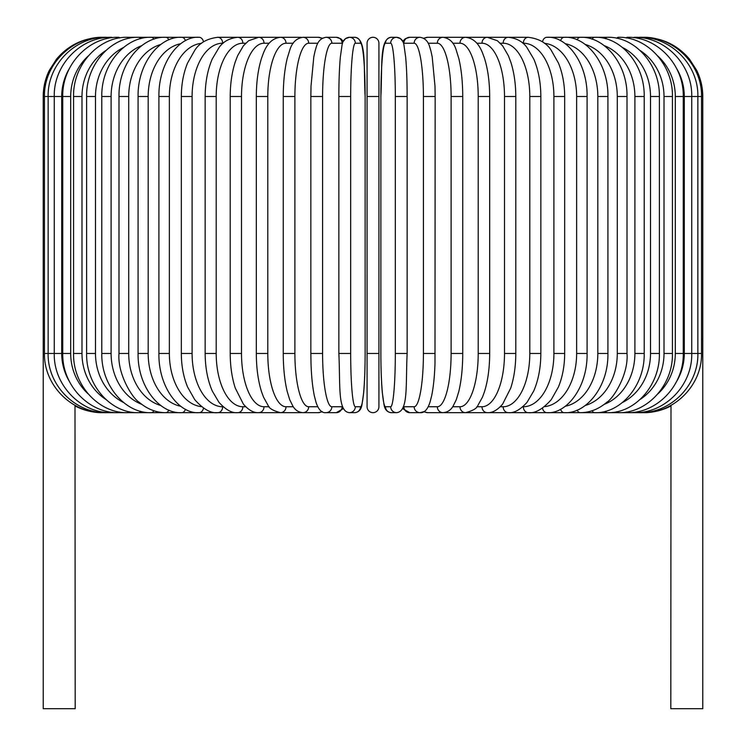 <?xml version="1.0" encoding="UTF-8"?>
<svg xmlns="http://www.w3.org/2000/svg" width="746" height="746" viewBox="0 0 746 746"><rect width="100%" height="100%" fill="white"/><g stroke="black" fill="none" stroke-linecap="round" stroke-linejoin="round"><path stroke-width="1.12" d="M367.079 406.747A5.921 5.921 0 0 0 373 412.669A5.921 5.921 0 0 0 378.921 406.747L378.921 353.464L378.921 406.747A5.921 5.921 0 0 1 373 412.669A5.921 5.921 0 0 1 367.079 406.747A5.921 5.921 0 0 0 373 412.669A5.921 5.921 0 0 0 378.921 406.747A5.921 5.921 0 0 1 373 412.669A5.921 5.921 0 0 1 367.079 406.747L367.079 43.221A5.921 5.921 0 0 1 373 37.3A5.921 5.921 0 0 1 378.921 43.221L378.921 406.747A5.921 5.921 0 0 1 373 412.669A5.921 5.921 0 0 1 367.079 406.747M69.518 68.287A53.283 51.474 90 0 0 61.713 96.504L43.221 96.504L43.221 339.253L44.452 339.253M43.221 339.253L43.221 708.7L75.187 708.7L75.001 405.33M378.921 43.221L378.921 96.504L378.921 43.221A5.921 5.921 0 0 0 373 37.3A5.921 5.921 0 0 0 367.079 43.221A5.921 5.921 0 0 1 373 37.3A5.921 5.921 0 0 1 378.921 43.221A5.921 5.921 0 0 0 373 37.3A5.921 5.921 0 0 0 367.079 43.221M670.999 405.33L670.813 708.7L702.779 708.7L702.779 339.253L701.548 339.253M103.535 412.594A5.921 0.513 90 0 1 103.461 412.669L102.426 412.669C92.821 412.631 83.739 410.421 75.187 406.029M102.426 37.309L102.426 37.3C83.85 37.682 68.539 44.965 56.51 59.13L49.255 70.46C45.264 78.684 43.249 87.366 43.221 96.504M103.535 37.375A5.921 0.513 -90 0 0 103.461 37.3C72.81 36.312 43.818 63.979 44.452 96.504L44.452 353.464L61.713 353.464A53.283 51.474 90 0 0 69.518 381.682M106.809 37.514A5.921 1.026 -90 0 0 106.538 37.3C75.411 36.47 47.343 64.781 48.145 96.504L48.145 353.464C47.343 385.178 75.411 413.498 106.538 412.669L300.713 412.669A5.921 5.567 90 0 0 301.673 412.575M106.809 412.454A5.921 1.026 90 0 1 106.538 412.669L103.461 412.669C73.015 413.694 43.865 386.186 44.452 353.464M112.208 37.701A5.921 1.529 -90 0 0 111.648 37.3C81.174 36.451 53.488 64.669 54.253 96.504L54.253 353.464C53.488 385.3 81.174 413.517 111.648 412.669A5.921 1.529 90 0 0 112.208 412.268M61.713 96.504L61.713 353.464M62.748 96.504L70.693 96.504L70.693 353.464L62.748 353.464L62.748 96.504C62.021 64.51 89.175 36.423 118.745 37.3A5.921 2.024 -90 0 1 119.677 37.962M88.205 56.034A53.283 50.075 90 0 0 70.693 96.504M70.693 353.464A53.283 50.075 90 0 0 88.205 393.935M119.677 412.006A5.921 2.024 90 0 1 118.745 412.669C89.175 413.545 62.021 385.458 62.748 353.464M73.565 96.504L81.985 96.504L81.985 353.464L73.565 353.464L73.565 96.504C72.866 64.296 99.367 36.377 127.78 37.3A5.921 2.499 -90 0 1 129.17 38.298M105.811 50.569A53.283 48.294 90 0 0 81.985 96.504M81.985 353.464A53.283 48.294 90 0 0 105.811 399.399M129.17 411.671A5.921 2.499 90 0 1 127.78 412.669C99.367 413.592 72.866 385.673 73.565 353.464M86.611 96.504L95.488 96.504L95.488 353.464L86.611 353.464L86.611 96.504C85.958 64.035 111.667 36.312 138.681 37.3A5.921 2.956 -90 0 1 140.593 38.708M123.491 47.511A53.283 46.149 90 0 0 95.488 96.504M95.488 353.464A53.283 46.149 90 0 0 123.491 402.458M140.593 411.26A5.921 2.956 90 0 1 138.681 412.669C111.667 413.657 85.958 385.934 86.611 353.464M101.792 96.504L111.107 96.504L111.107 353.464L101.792 353.464L101.792 96.504C101.167 63.718 125.971 36.218 151.363 37.3L127.78 37.3M141.74 45.646A53.283 43.65 90 0 0 111.107 96.504M153.863 39.221A5.921 3.394 -90 0 0 151.363 37.3L138.681 37.3M111.107 353.464A53.283 43.65 90 0 0 141.74 404.323M153.863 410.748A5.921 3.394 90 0 1 151.363 412.669C125.971 413.75 101.167 386.251 101.792 353.464M118.987 96.504L128.713 96.504L128.713 353.464L118.987 353.464L118.987 96.504C118.4 63.335 142.169 36.097 165.733 37.3L151.363 37.3M160.791 44.462A53.283 40.816 90 0 0 128.713 96.504M168.866 39.874A5.921 3.805 -90 0 0 165.733 37.3L199.079 37.3A5.921 4.532 -90 0 1 203.499 41.879M128.713 353.464A53.283 40.816 90 0 0 160.791 405.507M168.866 410.095A5.921 3.805 90 0 1 165.733 412.669C156.194 412.659 147.326 409.172 139.138 402.215C132.825 398.7 117.299 374.324 118.987 353.464M138.075 96.504L148.184 96.504L148.184 353.464L138.075 353.464L138.075 96.504C137.506 62.869 160.138 35.929 181.679 37.3A5.921 4.187 -90 0 1 185.474 40.722M180.719 43.716A53.283 37.682 90 0 0 148.184 96.504M148.184 353.464A53.283 37.682 90 0 0 180.719 406.253M185.474 409.246A5.921 4.187 90 0 1 181.679 412.669C160.138 414.039 137.506 387.099 138.075 353.464M158.907 96.504L169.361 96.504L169.361 353.464L158.907 353.464L158.907 96.504C158.348 62.319 179.711 35.715 199.079 37.3M201.532 43.324A53.283 34.251 90 0 0 169.361 96.504M169.361 353.464A53.283 34.251 90 0 0 201.532 406.645M203.499 408.09A5.921 4.532 90 0 1 199.079 412.669C179.711 414.254 158.348 387.65 158.907 353.464M181.325 96.504L192.095 96.504L192.095 353.464L181.325 353.464L181.325 96.504C181.381 84.214 183.46 73.061 187.554 63.056L194.874 50.141C199.583 42.867 207.229 38.587 217.804 37.3A5.921 4.849 -90 0 1 222.653 43.221A53.283 30.567 90 0 0 192.095 96.504M223.147 43.221L222.653 43.221M192.095 353.464A53.283 30.567 90 0 0 222.653 406.747L223.147 406.747M222.653 406.747A5.921 4.849 90 0 1 217.804 412.669C210.941 413.545 203.238 409.19 194.706 399.614L187.572 386.969C183.469 376.954 181.381 365.782 181.325 353.464M205.15 96.504L216.2 96.504L216.2 353.464L205.15 353.464L205.15 96.504C205.243 82.302 207.612 69.807 212.246 59.018L219.1 47.455C223.278 41.562 229.488 38.167 237.713 37.3A5.921 5.129 -90 0 1 242.842 43.221A53.283 26.642 90 0 0 216.2 96.504M245.714 43.221L242.842 43.221M216.2 353.464A53.283 26.642 90 0 0 242.842 406.747L245.714 406.747M242.842 406.747A5.921 5.129 90 0 1 237.713 412.669C232.015 413.275 225.758 409.824 218.951 402.318L212.265 390.988C207.612 380.19 205.243 367.685 205.15 353.464M230.206 96.504L241.499 96.504L241.499 353.464L230.206 353.464L230.206 96.504C230.262 83.785 231.922 72.325 235.186 62.142L237.638 55.689L243.382 45.842L248.623 40.732L258.648 37.3A5.921 5.362 -90 0 1 264.019 43.221A53.283 22.52 90 0 0 241.499 96.504M269.157 43.221L264.019 43.221M241.499 353.464A53.283 22.52 90 0 0 264.019 406.747L269.157 406.747M264.019 406.747A5.921 5.362 90 0 1 258.648 412.669C253.677 412.995 248.586 410.141 243.392 404.127L235.27 388.088C231.95 377.849 230.262 366.314 230.206 353.464M256.316 96.504L267.795 96.504L267.795 353.464L256.316 353.464L256.316 96.504C256.382 81.762 258.144 68.94 261.604 58.02L263.562 52.724C265.501 48.089 269.763 38.419 280.459 37.3L258.648 37.3M293.271 43.221L286.026 43.221A53.283 18.221 90 0 0 267.795 96.504M286.026 43.221A5.921 5.567 -90 0 0 280.459 37.3L300.713 37.3A5.921 5.567 -90 0 1 301.673 37.393M267.795 353.464A53.283 18.221 90 0 0 286.026 406.747L293.271 406.747M286.026 406.747A5.921 5.567 90 0 1 280.459 412.669C273.139 410.748 269.026 408.332 268.103 405.423L263.506 397.096L261.538 391.762C258.125 380.87 256.382 368.104 256.316 353.464M283.256 96.504L294.894 96.504L294.894 353.464L283.256 353.464L283.256 96.504C283.303 81.948 284.627 69.257 287.21 58.43L289.746 50.178C292.022 42.541 296.432 38.251 302.969 37.3A5.921 5.716 -90 0 1 308.685 43.221A53.283 13.792 90 0 0 294.894 96.504M317.843 43.221L308.685 43.221M294.894 353.464A53.283 13.792 90 0 0 308.685 406.747L317.843 406.747M321.815 38.55A5.921 5.716 -90 0 0 318.29 37.3L302.969 37.3M321.815 411.419A5.921 5.716 90 0 1 318.29 412.669L322.393 411.755M308.685 406.747A5.921 5.716 90 0 1 302.969 412.669L318.29 412.669M310.933 96.504L322.589 96.504L322.589 353.464L310.84 353.464L310.84 96.504L311.017 86.06L313.786 57.004L315.054 51.073C316.49 46.877 317.255 38.727 326.011 37.3A5.921 5.828 -90 0 1 331.849 43.221A53.283 9.25 90 0 0 322.589 96.504M342.563 43.277A53.283 9.25 90 0 0 342.125 43.221L331.849 43.221M322.589 353.464A53.283 9.25 90 0 0 331.849 406.747L342.125 406.747A53.283 9.25 90 0 0 342.563 406.691M342.125 43.221A5.921 5.828 -90 0 0 336.297 37.3L326.011 37.3L336.297 37.3L340.782 38.745L343.337 41.338L345.547 38.605L349.417 37.3A5.921 5.903 -90 0 1 355.32 43.221A53.283 4.644 90 0 0 350.676 96.504L350.676 353.464L338.852 353.464L338.852 96.504L350.676 96.504M342.125 406.747A5.921 5.828 90 0 1 336.297 412.669L343.337 408.631M331.849 406.747A5.921 5.828 90 0 1 326.011 412.669L336.297 412.669M350.676 353.464A53.283 4.644 90 0 0 355.32 406.747L360.477 406.747A53.283 4.644 90 0 0 365.12 353.464L365.12 96.504A53.283 4.644 90 0 0 360.477 43.221L355.32 43.221M360.477 43.221A5.921 5.903 -90 0 0 354.574 37.3L349.417 37.3C345.249 37.654 342.768 40.349 341.985 45.413L340.335 57.228C339.365 68.063 338.87 81.155 338.852 96.504M360.477 406.747A5.921 5.903 90 0 1 354.574 412.669C358.751 412.314 361.223 409.61 362.006 404.556L363.666 392.741C364.626 381.905 365.12 368.813 365.139 353.464L365.12 96.504C363.554 64.632 366.575 38.4 354.574 37.3L349.417 37.3M355.32 406.747A5.921 5.903 90 0 1 349.417 412.669L354.574 412.669C358.751 412.314 361.223 409.61 362.006 404.556L363.666 392.741C364.626 381.905 365.12 368.813 365.139 353.464M367.079 96.504L378.921 96.504M378.921 353.464L367.079 353.464M395.324 96.504L407.12 96.504C407.13 81.155 406.635 68.063 405.665 57.228L404.015 45.413C403.232 40.349 400.751 37.654 396.583 37.3A5.921 5.903 90 0 0 390.68 43.221L385.523 43.221A53.283 4.644 -90 0 0 380.88 96.504L380.88 353.464A53.283 4.644 -90 0 0 385.523 406.747L390.68 406.747A53.283 4.644 -90 0 0 395.324 353.464L395.324 96.504A53.283 4.644 -90 0 0 390.68 43.221M407.148 96.504L407.148 353.464L395.324 353.464M403.437 406.691A53.283 9.25 -90 0 0 403.875 406.747L414.151 406.747A53.283 9.25 -90 0 0 423.411 353.464L423.411 96.504L435.16 96.504L434.983 86.06L432.214 57.004L430.946 51.073C429.51 46.877 428.745 38.727 419.989 37.3A5.921 5.828 90 0 0 414.151 43.221L403.875 43.221A5.921 5.828 90 0 1 409.703 37.3L405.218 38.745L402.663 41.338L400.453 38.605L396.583 37.3L391.426 37.3A5.921 5.903 90 0 0 385.523 43.221M390.68 406.747A5.921 5.903 -90 0 0 396.583 412.669L391.426 412.669C387.249 412.314 384.777 409.61 383.994 404.556L382.334 392.741C381.374 381.905 380.88 368.813 380.861 353.464L380.88 96.504C382.446 64.632 379.425 38.4 391.426 37.3L396.583 37.3M380.861 353.464C380.88 368.813 381.374 381.905 382.334 392.741L383.994 404.556C384.777 409.61 387.249 412.314 391.426 412.669A5.921 5.903 -90 0 1 385.523 406.747M423.411 96.504A53.283 9.25 -90 0 0 414.151 43.221M435.067 353.464L423.411 353.464M402.663 408.631L409.703 412.669A5.921 5.828 -90 0 1 403.875 406.747M409.703 412.669L419.989 412.669A5.921 5.828 -90 0 1 414.151 406.747M428.157 406.747L437.315 406.747A53.283 13.792 -90 0 0 451.106 353.464L451.106 96.504L462.744 96.504C462.697 81.948 461.373 69.257 458.79 58.43L456.254 50.178C453.978 42.541 449.568 38.251 443.031 37.3A5.921 5.716 90 0 0 437.315 43.221L428.157 43.221M451.106 96.504A53.283 13.792 -90 0 0 437.315 43.221M462.744 96.504L462.744 353.464L451.106 353.464M443.031 37.3L427.71 37.3A5.921 5.716 90 0 0 424.185 38.55M435.16 96.504L434.983 363.834C434.536 376.646 433.417 387.323 431.645 395.874L430.05 402.066C427.598 409.638 424.241 413.172 419.989 412.669L423.607 411.755L427.71 412.669A5.921 5.716 -90 0 1 424.185 411.419M427.71 412.669L443.031 412.669A5.921 5.716 -90 0 1 437.315 406.747M452.729 406.747L459.974 406.747A53.283 18.221 -90 0 0 478.205 353.464L478.205 96.504L489.684 96.504C489.618 81.762 487.856 68.94 484.396 58.02L482.438 52.724C480.499 48.089 476.237 38.419 465.541 37.3A5.921 5.567 90 0 0 459.974 43.221L452.729 43.221M478.205 96.504A53.283 18.221 -90 0 0 459.974 43.221M489.684 96.504L489.684 353.464L478.205 353.464M476.843 406.747L481.981 406.747A53.283 22.52 -90 0 0 504.501 353.464L504.501 96.504L515.794 96.504C515.738 83.785 514.078 72.325 510.814 62.142L508.362 55.689L502.618 45.842L497.377 40.732L487.352 37.3L445.287 37.3A5.921 5.567 90 0 0 444.327 37.393M444.094 412.613L445.287 412.669A5.921 5.567 -90 0 1 444.327 412.575M670.813 406.029C662.262 410.421 653.179 412.631 643.574 412.669L465.541 412.669A5.921 5.567 -90 0 1 459.974 406.747M487.352 37.3A5.921 5.362 90 0 0 481.981 43.221L476.843 43.221M504.501 96.504A53.283 22.52 -90 0 0 481.981 43.221M515.794 96.504L515.794 353.464L504.501 353.464M515.794 353.464C515.738 366.314 514.05 377.849 510.73 388.088L502.608 404.127C497.414 410.141 492.323 412.995 487.352 412.669A5.921 5.362 -90 0 1 481.981 406.747M500.286 406.747L503.158 406.747A53.283 26.642 -90 0 0 529.8 353.464L529.8 96.504L540.85 96.504C540.757 82.302 538.388 69.807 533.754 59.018L526.9 47.455C522.722 41.562 516.512 38.167 508.287 37.3A5.921 5.129 90 0 0 503.158 43.221L500.286 43.221M529.8 96.504A53.283 26.642 -90 0 0 503.158 43.221M540.85 96.504L540.85 353.464L529.8 353.464M540.85 353.464C540.757 367.685 538.388 380.19 533.735 390.988L527.049 402.318C520.242 409.824 513.985 413.275 508.287 412.669A5.921 5.129 -90 0 1 503.158 406.747M522.853 406.747L523.347 406.747A53.283 30.567 -90 0 0 553.905 353.464L553.905 96.504L564.675 96.504C564.619 84.214 562.54 73.061 558.446 63.056L551.126 50.141C546.417 42.867 538.771 38.587 528.196 37.3A5.921 4.849 90 0 0 523.347 43.221L522.853 43.221M553.905 96.504A53.283 30.567 -90 0 0 523.347 43.221M564.675 96.504L564.675 353.464L553.905 353.464M564.675 353.464C564.619 365.782 562.531 376.954 558.428 386.969L551.294 399.614C542.762 409.19 535.059 413.545 528.196 412.669A5.921 4.849 -90 0 1 523.347 406.747M544.468 406.645A53.283 34.251 -90 0 0 576.639 353.464L576.639 96.504L587.093 96.504C587.652 62.319 566.289 35.715 546.921 37.3A5.921 4.532 90 0 0 542.501 41.879M576.639 96.504A53.283 34.251 -90 0 0 544.468 43.324M587.093 96.504L587.093 353.464L576.639 353.464M587.093 353.464C587.652 387.65 566.289 414.254 546.921 412.669A5.921 4.532 -90 0 1 542.501 408.09M565.282 406.253A53.283 37.682 -90 0 0 597.816 353.464L597.816 96.504L607.925 96.504C608.494 62.869 585.862 35.929 564.321 37.3A5.921 4.187 90 0 0 560.526 40.722M597.816 96.504A53.283 37.682 -90 0 0 565.282 43.716M607.925 96.504L607.925 353.464L597.816 353.464M607.925 353.464C608.494 387.099 585.862 414.039 564.321 412.669A5.921 4.187 -90 0 1 560.526 409.246M585.209 405.507A53.283 40.816 -90 0 0 617.287 353.464L617.287 96.504L627.013 96.504C627.6 63.335 603.831 36.097 580.267 37.3A5.921 3.805 90 0 0 577.134 39.874M617.287 96.504A53.283 40.816 -90 0 0 585.209 44.462M627.013 96.504L627.013 353.464L617.287 353.464M627.013 353.464C628.701 374.324 613.175 398.7 606.862 402.215C598.674 409.172 589.806 412.659 580.267 412.669A5.921 3.805 -90 0 1 577.134 410.095M604.26 404.323A53.283 43.65 -90 0 0 634.893 353.464L634.893 96.504L644.208 96.504C644.833 63.718 620.029 36.218 594.637 37.3A5.921 3.394 90 0 0 592.138 39.221M634.893 96.504A53.283 43.65 -90 0 0 604.26 45.646M644.208 96.504L644.208 353.464L634.893 353.464M644.208 353.464C644.833 386.251 620.029 413.75 594.637 412.669A5.921 3.394 -90 0 1 592.138 410.748M622.509 402.458A53.283 46.149 -90 0 0 650.512 353.464L650.512 96.504L659.389 96.504C660.042 64.035 634.333 36.312 607.319 37.3A5.921 2.956 90 0 0 605.407 38.708M650.512 96.504A53.283 46.149 -90 0 0 622.509 47.511M659.389 96.504L659.389 353.464L650.512 353.464M659.389 353.464C660.042 385.934 634.333 413.657 607.319 412.669A5.921 2.956 -90 0 1 605.407 411.26M640.189 399.399A53.283 48.294 -90 0 0 664.015 353.464L664.015 96.504L672.435 96.504C673.134 64.296 646.633 36.377 618.22 37.3A5.921 2.499 90 0 0 616.83 38.298M664.015 96.504A53.283 48.294 -90 0 0 640.189 50.569M672.435 96.504L672.435 353.464L664.015 353.464M672.435 353.464C673.134 385.673 646.633 413.592 618.22 412.669A5.921 2.499 -90 0 1 616.83 411.671M657.795 393.935A53.283 50.075 -90 0 0 675.307 353.464L675.307 96.504L683.252 96.504C683.979 64.51 656.825 36.423 627.255 37.3A5.921 2.024 90 0 0 626.323 37.962M675.307 96.504A53.283 50.075 -90 0 0 657.795 56.034M683.252 96.504L683.252 353.464L675.307 353.464M683.252 353.464C683.979 385.458 656.825 413.545 627.255 412.669A5.921 2.024 -90 0 1 626.323 412.006M676.482 381.682A53.283 51.474 -90 0 0 684.287 353.464L684.287 96.504L702.779 96.504L702.779 339.253M642.465 37.375A5.921 0.513 90 0 1 642.539 37.3C673.19 36.312 702.182 63.979 701.548 96.504L701.548 353.464L691.747 353.464L691.747 96.504C692.512 64.669 664.826 36.451 634.352 37.3A5.921 1.529 90 0 0 633.792 37.701M684.287 96.504A53.283 51.474 -90 0 0 676.482 68.287M633.792 412.268A5.921 1.529 -90 0 0 634.352 412.669C664.826 413.517 692.512 385.3 691.747 353.464L684.287 353.464M639.191 412.454A5.921 1.026 -90 0 0 639.462 412.669C670.589 413.498 698.657 385.178 697.855 353.464L697.855 96.504C698.657 64.781 670.589 36.47 639.462 37.3A5.921 1.026 90 0 0 639.191 37.514M701.548 353.464C702.135 386.186 672.985 413.694 642.539 412.669A5.921 0.513 -90 0 1 642.465 412.594M643.574 37.3L643.574 37.309C662.15 37.682 677.461 44.965 689.49 59.13L696.745 70.46C700.736 78.684 702.751 87.366 702.779 96.504M251.766 37.3L217.804 37.3M267.32 37.3L237.713 37.3M301.906 412.613L300.713 412.669M318.29 37.3L322.393 38.214M302.969 412.669C298.624 412.305 295.304 410.197 293.01 406.346L289.718 399.735L287.191 391.436C284.618 380.628 283.303 367.974 283.256 353.464M336.297 37.3L340.782 38.745L343.337 41.338M326.011 412.669C321.759 413.172 318.402 409.638 315.95 402.066L314.355 395.874C312.583 387.323 311.464 376.646 311.017 363.834L310.84 353.464M349.417 412.669C337.416 411.568 340.437 385.337 338.852 353.464M396.583 412.669C408.584 411.568 405.563 385.337 407.148 353.464M409.703 37.3L419.989 37.3L409.703 37.3M427.71 37.3L423.607 38.214M443.031 412.669C447.376 412.305 450.696 410.197 452.99 406.346L456.282 399.735L458.809 391.436C461.382 380.628 462.697 367.974 462.744 353.464M445.287 37.3L444.094 37.356L445.287 37.3M489.684 353.464C489.618 368.104 487.875 380.87 484.462 391.762L482.494 397.096L477.897 405.423C476.974 408.332 472.861 410.748 465.541 412.669L445.287 412.669M478.68 37.3L508.287 37.3M494.234 37.3L528.196 37.3M546.921 37.3L607.319 37.3"/></g></svg>
